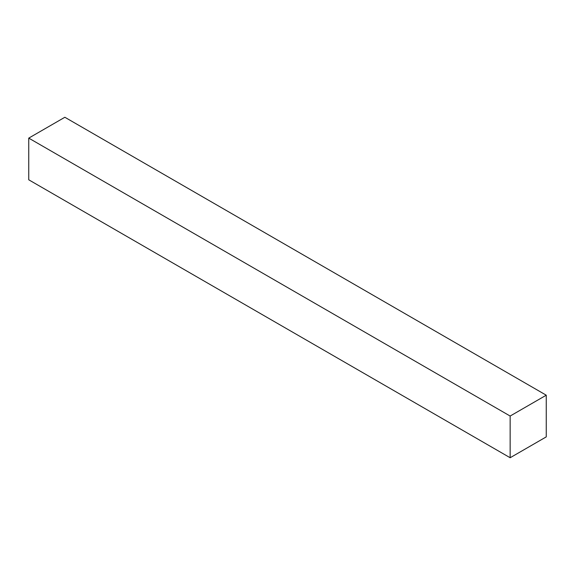 <?xml version="1.0" encoding="UTF-8"?>
<svg xmlns="http://www.w3.org/2000/svg" width="575" height="575" viewBox="0 0 575 575"><rect width="100%" height="100%" fill="white"/><g stroke="black" fill="none" stroke-linecap="round" stroke-linejoin="round"><path stroke-width="0.86" d="M546.25 436.885L546.25 395.198L64.853 117.264L546.25 395.198L510.147 416.041L28.75 138.115L64.853 117.264L28.75 138.115L510.147 416.041L510.147 457.736L28.75 179.803L28.75 138.115L28.75 179.803L510.147 457.736L546.25 436.885L546.25 395.198L510.147 416.041L510.147 457.736L546.25 436.885"/></g></svg>
